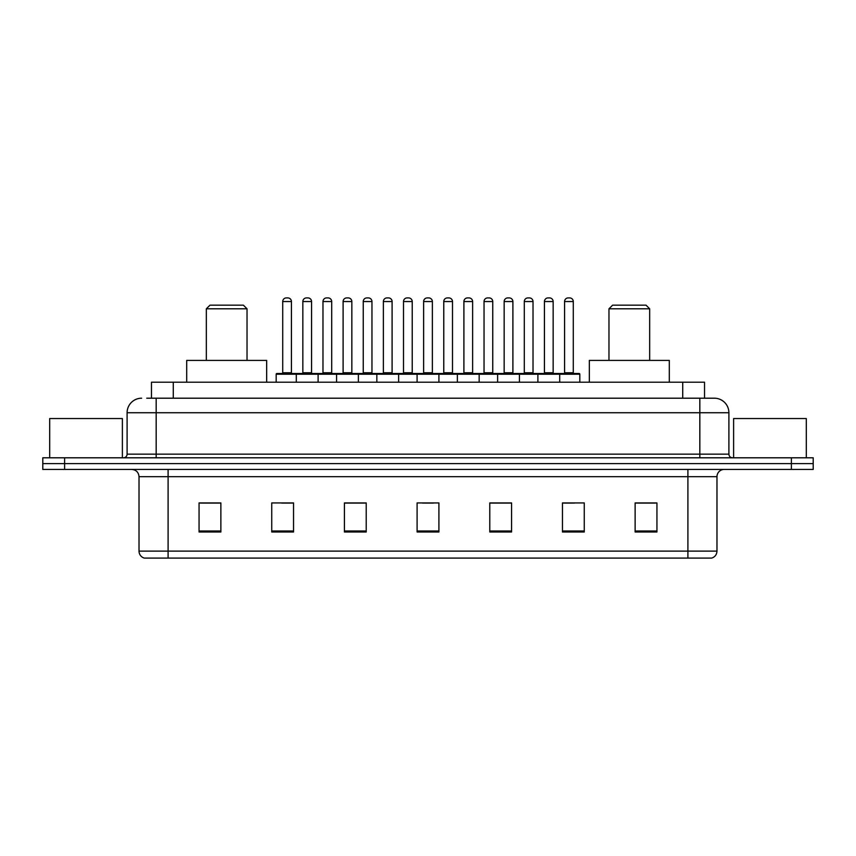 <?xml version="1.0" encoding="UTF-8"?>
<svg xmlns="http://www.w3.org/2000/svg" width="856" height="856" viewBox="0 0 856 856"><rect width="100%" height="100%" fill="white"/><g stroke="black" fill="none" stroke-linecap="round" stroke-linejoin="round"><path stroke-width="1.28" d="M146.74 398.2L156.177 398.2L146.74 398.2L151.469 398.2L151.469 382.215L704.531 382.215L704.531 398.2M141.647 398.2A14.531 14.531 0 0 0 127.105 412.742L127.105 454.161A3.638 3.638 0 0 1 123.478 457.8M728.895 412.742L156.177 412.742L156.177 398.2L714.353 398.2A14.531 14.531 0 0 1 728.895 412.742L728.895 454.161C729.109 456.376 730.318 457.586 732.522 457.8M64.607 457.8L42.8 457.8L42.8 463.61L64.607 463.61L42.8 463.61L42.8 469.43L64.607 469.43L64.607 463.61L791.393 463.61L64.607 463.61L64.607 457.8L791.393 457.8L791.393 463.61L813.2 463.61L791.393 463.61L791.393 469.43L64.607 469.43M791.393 469.43L813.2 469.43L813.2 457.8L791.393 457.8M714.139 398.2L709.26 398.2M716.975 551.114C716.772 554.602 715.028 556.924 711.743 558.091L687.903 558.091L687.903 551.114L716.975 551.114L716.975 476.696A7.265 7.265 0 0 1 724.24 469.43M687.903 558.091L144.257 558.091A7.265 7.265 0 0 1 139.025 551.114L139.025 476.696C138.597 472.277 136.179 469.858 131.76 469.43M656.937 532.004L656.937 502.932L635.131 502.932L635.131 532.004L656.937 532.004M584.263 532.004L584.263 502.932L562.456 502.932L562.456 532.004L584.263 532.004M511.578 532.004L511.578 502.932L489.782 502.932L489.782 532.004L511.578 532.004M220.869 532.004L220.869 502.932L199.063 502.932L199.063 532.004L220.869 532.004M293.544 532.004L293.544 502.932L271.737 502.932L271.737 532.004L293.544 532.004M366.218 532.004L366.218 502.932L344.422 502.932L344.422 532.004L366.218 532.004M438.903 532.004L438.903 502.932L417.097 502.932L417.097 532.004L438.903 532.004M674.678 558.091L168.097 558.091L168.097 551.114L687.903 551.114L687.903 476.696L139.025 476.696M563.473 503.082L574.376 503.082M635.131 503.082L655.482 503.082M362.152 503.082L352.918 503.082M281.624 503.082L292.527 503.082M200.518 503.082L220.869 503.082M503.082 503.082L493.848 503.082M422.554 503.082L433.446 503.082M366.218 503.082L344.422 503.082M511.578 503.082L489.782 503.082M122.387 457.8L122.387 418.552L49.702 418.552L49.702 457.8M206.328 308.802L247.031 308.802L243.393 305.175L209.966 305.175L206.328 308.802L206.328 360.408M247.031 308.802L247.031 360.408M266.655 382.215L266.655 360.408L186.704 360.408L186.704 382.215M608.969 308.802L649.672 308.802L646.034 305.175L612.607 305.175L608.969 308.802L608.969 360.408M649.672 308.802L649.672 360.408M669.296 382.215L669.296 360.408L589.345 360.408L589.345 382.215M806.298 457.8L806.298 418.552L733.613 418.552L733.613 457.8M558.754 373.494L579.105 373.494A0.728 0.728 0 0 1 579.822 374.222L296.304 374.222A0.728 0.728 0 0 1 297.032 373.494L317.383 373.494L297.032 373.494M318.111 382.215L318.111 374.222A0.728 0.728 0 0 0 317.383 373.494M311.563 372.767A0.728 0.728 0 0 0 312.29 373.494L302.115 373.494A0.728 0.728 0 0 0 302.842 372.767L311.563 372.767L311.563 301.537A3.638 3.638 0 0 0 307.935 297.909L306.48 297.909A3.638 3.638 0 0 0 302.842 301.537L302.842 372.767M297.246 373.494L276.895 373.494A0.728 0.728 0 0 0 276.178 374.222L296.304 374.222L296.304 382.215M336.569 382.215L336.569 374.222A0.728 0.728 0 0 1 337.296 373.494L357.648 373.494L337.296 373.494M358.375 382.215L358.375 374.222A0.728 0.728 0 0 0 357.648 373.494M351.837 372.767A0.728 0.728 0 0 0 352.554 373.494L342.379 373.494A0.728 0.728 0 0 0 343.106 372.767L351.837 372.767L351.837 301.537A3.638 3.638 0 0 0 348.199 297.909L346.744 297.909A3.638 3.638 0 0 0 343.106 301.537L343.106 372.767M376.833 382.215L376.833 374.222A0.728 0.728 0 0 1 377.56 373.494L397.912 373.494L377.56 373.494M398.639 382.215L398.639 374.222A0.728 0.728 0 0 0 397.912 373.494M392.101 372.767A0.728 0.728 0 0 0 392.818 373.494L382.653 373.494A0.728 0.728 0 0 0 383.37 372.767L392.101 372.767L392.101 301.537A3.638 3.638 0 0 0 388.464 297.909L387.008 297.909A3.638 3.638 0 0 0 383.37 301.537L383.37 372.767M417.097 382.215L417.097 374.222A0.728 0.728 0 0 1 417.824 373.494L438.176 373.494L417.824 373.494M438.903 382.215L438.903 374.222A0.728 0.728 0 0 0 438.176 373.494M432.366 372.767A0.728 0.728 0 0 0 433.083 373.494L422.918 373.494A0.728 0.728 0 0 0 423.634 372.767L432.366 372.767L432.366 301.537A3.638 3.638 0 0 0 428.728 297.909L427.272 297.909A3.638 3.638 0 0 0 423.634 301.537L423.634 372.767M457.361 382.215L457.361 374.222A0.728 0.728 0 0 1 458.088 373.494L478.44 373.494L458.088 373.494M479.167 382.215L479.167 374.222A0.728 0.728 0 0 0 478.44 373.494M472.63 372.767A0.728 0.728 0 0 0 473.347 373.494L463.182 373.494A0.728 0.728 0 0 0 463.899 372.767L472.63 372.767L472.63 301.537A3.638 3.638 0 0 0 468.992 297.909L467.536 297.909A3.638 3.638 0 0 0 463.899 301.537L463.899 372.767M497.625 382.215L497.625 374.222A0.728 0.728 0 0 1 498.353 373.494L518.704 373.494L498.353 373.494M519.432 382.215L519.432 374.222A0.728 0.728 0 0 0 518.704 373.494M512.894 372.767A0.728 0.728 0 0 0 513.621 373.494L503.446 373.494A0.728 0.728 0 0 0 504.163 372.767L512.894 372.767L512.894 301.537A3.638 3.638 0 0 0 509.256 297.909L507.801 297.909A3.638 3.638 0 0 0 504.163 301.537L504.163 372.767M537.889 382.215L537.889 374.222A0.728 0.728 0 0 1 538.617 373.494L558.968 373.494L538.617 373.494M559.696 382.215L559.696 374.222A0.728 0.728 0 0 0 558.968 373.494M553.158 372.767A0.728 0.728 0 0 0 553.885 373.494L543.71 373.494A0.728 0.728 0 0 0 544.437 372.767L553.158 372.767L553.158 301.537A3.638 3.638 0 0 0 549.52 297.909L548.065 297.909A3.638 3.638 0 0 0 544.437 301.537L544.437 372.767M282.715 301.537A3.638 3.638 0 0 1 286.353 297.909L287.798 297.909A3.638 3.638 0 0 1 291.436 301.537L282.715 301.537L282.715 372.767A0.728 0.728 0 0 1 281.988 373.494M291.436 301.537L291.436 372.767A0.728 0.728 0 0 0 292.164 373.494M276.178 374.222L276.178 382.215M337.51 373.494L317.169 373.494M322.98 301.537A3.638 3.638 0 0 1 326.618 297.909L328.062 297.909A3.638 3.638 0 0 1 331.7 301.537L322.98 301.537L322.98 372.767A0.728 0.728 0 0 1 322.252 373.494M331.7 301.537L331.7 372.767A0.728 0.728 0 0 0 332.428 373.494M377.774 373.494L357.434 373.494M363.244 301.537A3.638 3.638 0 0 1 366.882 297.909L368.326 297.909A3.638 3.638 0 0 1 371.964 301.537L363.244 301.537L363.244 372.767A0.728 0.728 0 0 1 362.516 373.494M371.964 301.537L371.964 372.767A0.728 0.728 0 0 0 372.692 373.494M418.038 373.494L397.698 373.494M403.508 301.537A3.638 3.638 0 0 1 407.146 297.909L408.59 297.909A3.638 3.638 0 0 1 412.228 301.537L403.508 301.537L403.508 372.767A0.728 0.728 0 0 1 402.78 373.494M412.228 301.537L412.228 372.767A0.728 0.728 0 0 0 412.956 373.494M458.302 373.494L437.962 373.494M443.772 301.537A3.638 3.638 0 0 1 447.41 297.909L448.854 297.909A3.638 3.638 0 0 1 452.492 301.537L443.772 301.537L443.772 372.767A0.728 0.728 0 0 1 443.044 373.494M452.492 301.537L452.492 372.767A0.728 0.728 0 0 0 453.22 373.494M498.567 373.494L478.226 373.494M484.036 301.537A3.638 3.638 0 0 1 487.674 297.909L489.118 297.909A3.638 3.638 0 0 1 492.756 301.537L484.036 301.537L484.036 372.767A0.728 0.728 0 0 1 483.308 373.494M492.756 301.537L492.756 372.767A0.728 0.728 0 0 0 493.484 373.494M538.831 373.494L518.49 373.494M524.3 301.537A3.638 3.638 0 0 1 527.938 297.909L529.383 297.909A3.638 3.638 0 0 1 533.02 301.537L524.3 301.537L524.3 372.767A0.728 0.728 0 0 1 523.572 373.494M533.02 301.537L533.02 372.767A0.728 0.728 0 0 0 533.748 373.494M564.564 301.537A3.638 3.638 0 0 1 568.202 297.909L569.647 297.909A3.638 3.638 0 0 1 573.285 301.537L564.564 301.537L564.564 372.767A0.728 0.728 0 0 1 563.837 373.494M573.285 301.537L573.285 372.767A0.728 0.728 0 0 0 574.012 373.494M579.822 374.222L579.822 382.215M173.276 398.2L173.276 382.215M682.724 398.2L682.724 382.215M156.177 457.8L156.177 412.742L127.105 412.742M127.105 454.161L728.895 454.161M699.823 398.2L699.823 457.8M687.903 469.43L687.903 476.696L716.975 476.696M139.025 551.114L168.097 551.114L168.097 469.43M438.903 530.998L417.097 530.998M366.218 530.998L344.422 530.998M293.544 530.998L271.737 530.998M220.869 530.998L199.063 530.998M511.578 530.998L489.782 530.998M584.263 530.998L562.456 530.998M656.937 530.998L635.131 530.998M311.563 301.537L302.842 301.537M351.837 301.537L343.106 301.537M392.101 301.537L383.37 301.537M432.366 301.537L423.634 301.537M472.63 301.537L463.899 301.537M512.894 301.537L504.163 301.537M553.158 301.537L544.437 301.537M282.715 372.767L291.436 372.767M322.98 372.767L331.7 372.767M363.244 372.767L371.964 372.767M403.508 372.767L412.228 372.767M443.772 372.767L452.492 372.767M484.036 372.767L492.756 372.767M524.3 372.767L533.02 372.767M564.564 372.767L573.285 372.767"/></g></svg>
